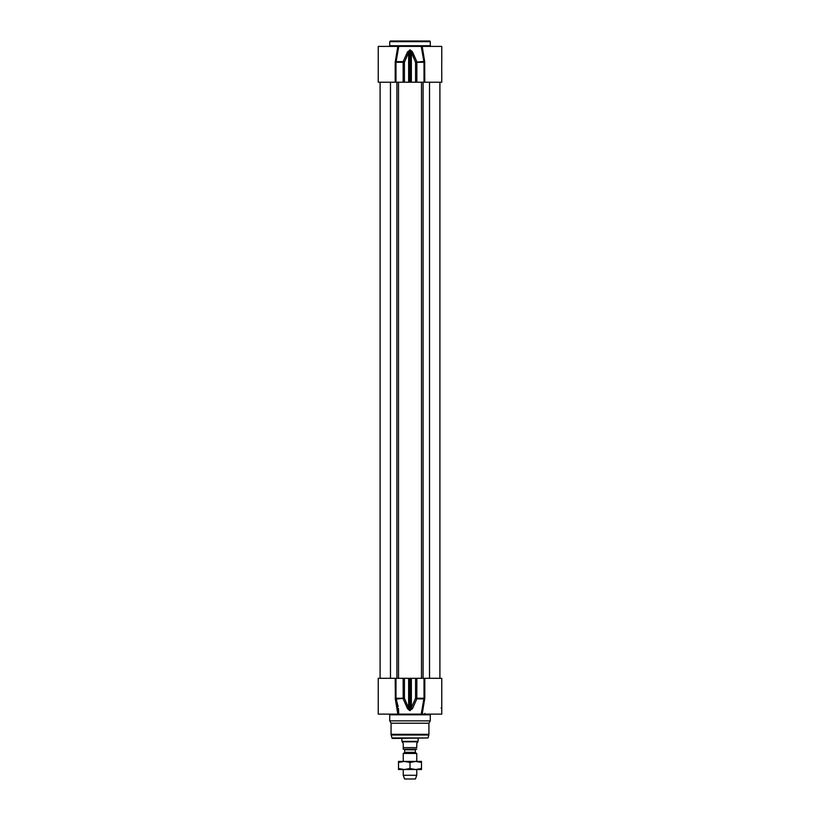 <?xml version="1.0" encoding="UTF-8"?>
<svg xmlns="http://www.w3.org/2000/svg" width="820" height="820" viewBox="0 0 820 820"><rect width="100%" height="100%" fill="white"/><g stroke="black" fill="none" stroke-linecap="round" stroke-linejoin="round"><path stroke-width="1.23" d="M398.51 761.431L421.49 761.431L421.49 762.456L415.74 761.431L410 762.456L404.26 761.431L398.51 762.456L398.51 761.431M421.49 769.539L398.51 769.539L398.51 768.514L404.26 769.539L410 768.514L415.74 769.539L421.49 768.514L421.49 769.539M398.51 762.456L398.51 768.514M410 762.456L410 768.514M421.49 762.456L421.49 768.514M404.66 752.329L404.66 749.808L415.34 749.808L415.34 752.329L404.66 752.329A0.543 0.543 0 0 1 404.393 752.801L415.607 752.801L416.755 753.467L403.245 753.467L404.393 752.801M404.116 749.265A0.543 0.543 0 0 1 404.66 749.808M403.245 747.645L416.755 747.645C416.755 749.87 416.755 749.87 416.755 747.645L416.755 743.453L417.841 741.833L402.159 741.833L403.245 743.453L403.245 749.172A1.619 1.619 0 0 0 403.778 749.265L416.755 749.172M418.108 738.451L418.108 741.362L401.892 741.362L401.892 738.451M416.755 769.539L416.755 775.289L403.245 775.289L403.245 769.539M403.245 761.431L403.245 753.467M416.755 775.289L415.402 779L404.598 779L403.245 775.289M395.199 678.304L395.353 699.183L404.434 698.25L404.434 678.304L378.235 678.304L378.235 714.117L398.776 714.117L396.121 698.876L398.161 706.543M395.353 699.183L397.823 714.117L398.776 714.117L398.458 708.47M397.833 713.584L397.833 714.117M404.434 678.304L408.637 678.304L408.637 708.049L404.434 698.25L395.988 698.25L395.988 678.304M412.46 708.675A1.353 0.543 24.2 0 1 411.363 708.049L411.363 678.304L415.566 678.304L415.566 698.25L410.359 709.905L409.641 709.905L408.637 708.049A1.353 0.543 -24.2 0 1 407.54 708.675L409.651 710.53L412.46 708.675L416.816 698.876L423.878 698.876L421.224 714.117L398.776 714.117M409.651 710.53L409.641 678.304L408.637 678.304M409.641 678.304L410.359 678.304L410.348 710.53M411.363 678.304L410.359 678.304M421.224 714.117L441.765 714.117L441.765 678.304L415.566 678.304M424.647 699.183L424.801 698.25L423.878 698.876L424.647 699.183L422.167 714.117M391.96 737.949L428.04 737.949L392.606 738.451A0.676 0.676 0 0 1 391.96 737.949L391.171 735.007A2.706 2.706 0 0 1 391.078 734.31L391.078 723.219L428.921 723.219L428.921 734.31L391.078 734.31M428.921 723.219L430.274 720.882L389.726 720.882L391.078 723.219M403.153 678.304L403.184 698.876L407.54 708.675M424.012 678.304L424.012 698.25L415.566 698.25L416.816 698.876L416.847 678.304M396.121 698.876L395.199 698.25M389.726 720.882L389.726 714.794A0.676 0.676 0 0 0 389.049 714.117M389.726 45.735L430.274 45.735L430.274 41.676L389.726 41.676L389.726 45.735A0.676 0.676 0 0 1 389.049 46.402M398.776 46.402L397.823 46.402L395.353 61.346L396.121 61.654L398.776 46.402L421.224 46.402L424.012 62.279L424.012 82.225L441.765 82.225L441.713 62.381M441.765 61.859L441.765 46.402L421.224 46.402L422.177 46.402L422.792 53.997M395.199 82.225L395.199 62.279L397.833 46.402L378.235 46.402L378.235 82.225L404.434 82.225L404.434 62.279L403.184 61.654L403.153 62.279L404.434 62.279L408.637 52.48A1.353 0.543 -155.8 0 0 407.54 51.855L403.184 61.654L396.121 61.654L395.988 62.279L403.153 62.279L403.153 82.225M397.823 46.402L397.833 47.119L397.833 46.402M422.167 47.119L422.167 46.402M424.801 82.225L424.647 61.346L415.566 62.279L416.847 62.279L416.816 61.654L412.46 51.855A1.353 0.543 155.8 0 0 411.363 52.48L415.566 62.279L415.566 82.225L424.012 82.225M424.647 61.346L422.177 46.402M410.359 82.225L410.359 50.625L411.363 52.48L411.363 82.225L409.641 82.225L409.641 50.625L410.348 49.999L407.54 51.855M412.46 51.855L410.348 49.999M409.641 82.225L408.637 82.225L408.637 52.48L409.651 49.999M415.566 82.225L411.363 82.225M408.637 82.225L404.434 82.225M430.274 41.676A0.676 0.676 0 0 0 429.598 41L390.402 41L389.726 41.676M390.474 82.225L390.474 678.304M396.921 82.225L396.921 678.304M398.51 82.225L398.51 678.304M421.49 82.225L421.49 678.304M423.079 82.225L423.079 678.304M429.526 82.225L429.526 678.304M424.801 698.25L424.801 678.304M428.04 737.949L428.829 735.007L391.171 735.007M389.726 714.794L430.274 714.794L430.274 720.882M424.801 62.279L416.847 62.279L416.847 82.225M395.199 62.279L395.988 62.279L395.988 82.225M380.09 82.225L380.09 678.304M439.909 82.225L439.909 678.304M415.34 749.808L415.883 749.265M416.755 753.467L416.755 761.431M428.829 735.007L428.921 734.31M441.088 708.039L441.765 707.363M425.006 713.441L424.329 714.117L425.006 713.441M430.274 714.794L430.951 714.117M430.274 45.735L430.951 46.402"/></g></svg>

